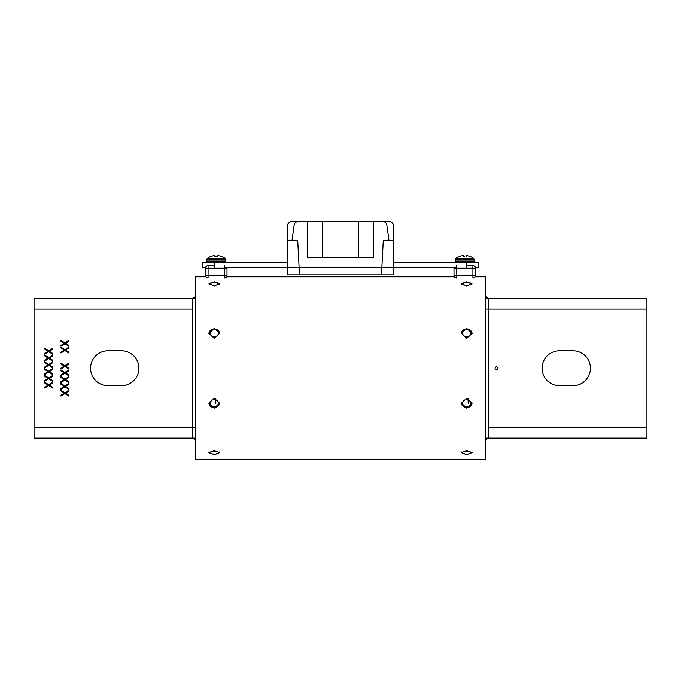 <?xml version="1.0" encoding="UTF-8"?>
<svg xmlns="http://www.w3.org/2000/svg" width="681" height="681" viewBox="0 0 681 681"><rect width="100%" height="100%" fill="white"/><g stroke="black" fill="none" stroke-linecap="round" stroke-linejoin="round"><path stroke-width="1.02" d="M466.732 338.287L461.36 333.256L466.732 328.353L472.112 333.256L466.732 338.287M214.268 338.287L208.888 333.256L214.268 328.353L219.64 333.256L214.268 338.287M466.732 408.115L461.36 403.212L466.732 398.181L472.112 403.212L466.732 408.115M214.268 408.115L208.888 403.212L214.268 398.181L219.64 403.212L214.268 408.115M466.732 454.585L461.36 452.669L466.732 450.473L472.112 452.669L466.732 454.585M214.268 454.585L208.888 452.669L214.268 450.473L219.64 452.669L214.268 454.585M466.732 285.994L461.36 283.79L466.732 281.883L472.112 283.79L466.732 285.994M214.268 285.994L208.888 283.79L214.268 281.883L219.64 283.79L214.268 285.994M475.091 276.835L485.664 276.835L485.664 459.632L195.336 459.632L195.336 276.835L205.909 276.835M108.032 385.693A17.459 17.459 0 0 1 90.564 368.234A17.459 17.459 0 0 1 108.032 350.775L121.448 350.775A17.459 17.459 0 0 1 138.907 368.234A17.459 17.459 0 0 1 121.448 385.693L108.032 385.693M64.891 392.741L60.975 390.23L60.975 391.064L64.244 393.158L60.975 395.252L60.975 396.078L64.891 393.567L68.977 396.18L68.977 395.355L65.538 393.158L68.977 390.962L68.977 390.128L64.891 392.741M64.891 385.974L60.975 383.463L60.975 384.288L64.244 386.391L60.975 388.485L60.975 389.311L64.891 386.799L68.977 389.413L68.977 388.587L65.538 386.391L68.977 384.186L68.977 383.36L64.891 385.974M64.891 379.206L60.975 376.695L60.975 377.521L64.244 379.615L60.975 381.709L60.975 382.543L64.891 380.032L68.977 382.645L68.977 381.811L65.538 379.615L68.977 377.419L68.977 376.593L64.891 379.206M64.891 372.439L60.975 369.928L60.975 370.753L64.244 372.847L60.975 374.942L60.975 375.767L64.891 373.265L68.977 375.878L68.977 375.044L65.538 372.847L68.977 370.651L68.977 369.826L64.891 372.439M64.891 365.663L60.975 363.16L60.975 363.986L64.244 366.08L60.975 368.174L60.975 369L64.891 366.497L68.977 369.102L68.977 368.276L65.538 366.08L68.977 363.884L68.977 363.05L64.891 365.663M64.891 349.668L60.975 347.157L60.975 347.982L64.244 350.077L60.975 352.171L60.975 353.005L64.891 350.494L68.977 353.107L68.977 352.273L65.538 350.077L68.977 347.88L68.977 347.055L64.891 349.668M64.891 342.901L60.975 340.389L60.975 341.215L64.244 343.309L60.975 345.403L60.975 346.237L64.891 343.726L68.977 346.34L68.977 345.505L65.538 343.309L68.977 341.113L68.977 340.287L64.891 342.901M48.726 384.739L44.801 382.237L44.801 383.062L48.079 385.157L44.801 387.251L44.801 388.076L48.726 385.574L52.803 388.179L52.803 387.353L49.372 385.157L52.803 382.96L52.803 382.135L48.726 384.739M48.726 377.972L44.801 375.461L44.801 376.295L48.079 378.389L44.801 380.483L44.801 381.309L48.726 378.798L52.803 381.411L52.803 380.585L49.372 378.389L52.803 376.193L52.803 375.359L48.726 377.972M48.726 371.205L44.801 368.693L44.801 369.519L48.079 371.622L44.801 373.716L44.801 374.541L48.726 372.03L52.803 374.644L52.803 373.818L49.372 371.622L52.803 369.417L52.803 368.591L48.726 371.205M48.726 364.437L44.801 361.926L44.801 362.752L48.079 364.846L44.801 366.94L44.801 367.774L48.726 365.263L52.803 367.876L52.803 367.042L49.372 364.846L52.803 362.65L52.803 361.824L48.726 364.437M48.726 357.67L44.801 355.159L44.801 355.984L48.079 358.078L44.801 360.172L44.801 360.998L48.726 358.495L52.803 361.109L52.803 360.275L49.372 358.078L52.803 355.882L52.803 355.056L48.726 357.67M48.726 350.894L44.801 348.391L44.801 349.217L48.079 351.311L44.801 353.405L44.801 354.231L48.726 351.728L52.803 354.333L52.803 353.507L49.372 351.311L52.803 349.115L52.803 348.28L48.726 350.894M194.894 438.121L34.05 438.121L34.05 298.338L194.894 298.338M194.885 297.861L194.877 297.18L192.672 298.338L192.672 427.37L195.336 427.37L34.05 427.37M195.336 308.306C194.698 294.03 194.698 294.03 195.336 308.306M194.885 438.496L194.877 439.288L192.672 438.121L192.672 427.37M195.336 428.162C194.698 442.437 194.698 442.437 195.336 428.162M497.751 368.234A1.345 1.345 0 0 0 496.415 366.889A1.345 1.345 0 0 0 495.07 368.234A1.345 1.345 0 0 0 496.415 369.579A1.345 1.345 0 0 0 497.751 368.234M572.968 385.693A17.459 17.459 0 0 0 590.436 368.234A17.459 17.459 0 0 0 572.968 350.775L559.552 350.775A17.459 17.459 0 0 0 542.093 368.234A17.459 17.459 0 0 0 559.552 385.693L572.968 385.693M488.328 427.37L646.95 427.37L646.95 309.097L485.664 309.097L488.328 309.097L488.328 438.121L486.123 439.288L486.106 438.445M486.106 298.338L646.95 298.338L646.95 309.097M646.95 427.37L646.95 438.121L486.106 438.121M488.328 309.097L488.328 298.338L485.664 296.533M486.115 297.972L486.123 297.18M485.664 308.306C486.302 294.03 486.302 294.03 485.664 308.306M485.664 428.162C486.302 442.437 486.302 442.437 485.664 428.162M470.733 333.256A4.001 3.694 -0 0 0 466.732 329.561A4.001 3.694 -0 0 0 462.74 333.256A4.001 3.694 -0 0 0 466.732 336.95A4.001 3.694 -0 0 0 470.733 333.256M461.369 333.52A5.38 4.971 180 0 1 472.103 333.52M218.26 333.256A4.001 3.694 -0 0 0 214.268 329.561A4.001 3.694 -0 0 0 210.267 333.256A4.001 3.694 -0 0 0 214.268 336.95A4.001 3.694 -0 0 0 218.26 333.256M208.897 333.52A5.38 4.971 180 0 1 219.631 333.52M218.26 452.669A4.001 1.532 180 0 0 214.268 451.145A4.001 1.532 180 0 0 210.267 452.669A4.001 1.532 180 0 0 210.625 453.308A4.001 1.532 180 0 0 214.268 454.201A4.001 1.532 180 0 0 217.903 453.308A4.001 1.532 180 0 0 218.26 452.669M219.384 452.031A5.38 2.06 0 0 1 219.154 452.252A5.38 2.06 0 0 1 218.252 452.78M210.276 452.78A5.38 2.06 0 0 1 209.373 452.252A5.38 2.06 0 0 1 209.144 452.031M218.26 403.212A4.001 3.694 180 0 0 214.268 399.517A4.001 3.694 180 0 0 210.267 403.212A4.001 3.694 180 0 0 214.268 406.906A4.001 3.694 180 0 0 218.26 403.212M219.631 402.948A5.38 4.971 0 0 1 208.897 402.948M218.26 283.79A4.001 1.532 -0 0 0 217.903 283.16A4.001 1.532 -0 0 0 214.268 282.266A4.001 1.532 -0 0 0 210.625 283.16A4.001 1.532 -0 0 0 210.267 283.79A4.001 1.532 -0 0 0 214.268 285.322A4.001 1.532 -0 0 0 218.26 283.79M209.144 284.437A5.38 2.06 180 0 1 209.373 284.215A5.38 2.06 180 0 1 210.276 283.688M218.252 283.688A5.38 2.06 180 0 1 219.154 284.215A5.38 2.06 180 0 1 219.384 284.437M470.733 452.669A4.001 1.532 180 0 0 466.732 451.145A4.001 1.532 180 0 0 462.74 452.669A4.001 1.532 180 0 0 463.097 453.308A4.001 1.532 180 0 0 466.732 454.201A4.001 1.532 180 0 0 470.375 453.308A4.001 1.532 180 0 0 470.733 452.669M471.856 452.031A5.38 2.06 0 0 1 471.627 452.252A5.38 2.06 0 0 1 470.724 452.78M462.748 452.78A5.38 2.06 0 0 1 461.846 452.252A5.38 2.06 0 0 1 461.616 452.031M470.733 403.212A4.001 3.694 180 0 0 466.732 399.517A4.001 3.694 180 0 0 462.74 403.212A4.001 3.694 180 0 0 466.732 406.906A4.001 3.694 180 0 0 470.733 403.212M472.103 402.948A5.38 4.971 0 0 1 461.369 402.948M470.733 283.79A4.001 1.532 -0 0 0 470.375 283.16A4.001 1.532 -0 0 0 466.732 282.266A4.001 1.532 -0 0 0 463.097 283.16A4.001 1.532 -0 0 0 462.74 283.79A4.001 1.532 -0 0 0 466.732 285.322A4.001 1.532 -0 0 0 470.733 283.79M461.616 284.437A5.38 2.06 180 0 1 461.846 284.215A5.38 2.06 180 0 1 462.748 283.688M470.724 283.688A5.38 2.06 180 0 1 471.627 284.215A5.38 2.06 180 0 1 471.856 284.437M208.071 277.959A2.579 2.537 0 0 1 205.492 275.422L205.492 268.237A2.579 2.579 0 0 1 208.071 265.65L214.864 265.65M226.867 267.437A2.579 2.579 0 0 1 226.994 268.237L226.994 275.422A2.579 2.537 0 0 1 224.415 277.959M208.071 265.65L208.071 275.422L226.994 275.422A2.579 2.579 0 0 1 224.415 278.001L224.415 268.237L205.492 268.237A2.579 2.579 0 0 1 205.619 267.437L202.138 267.437L202.138 262.27L287.169 262.27M358.359 221.368L307.599 221.368L307.599 257.495L373.401 257.495L373.401 221.368L388.672 221.368L358.359 221.368L358.359 257.495M296.933 221.368L307.599 221.368L292.328 221.368L296.933 221.368L294.371 223.589L292.03 240.291L297.708 240.291L299.121 267.395L287.169 267.395L287.169 226.535C287.493 223.419 289.212 221.7 292.328 221.368M393.831 226.535L393.831 240.291L393.831 226.535C393.507 223.419 391.788 221.7 388.672 221.368M384.067 221.368L386.629 223.589L388.97 240.291L393.831 240.291L393.831 267.395L299.121 267.395M388.97 240.291L383.292 240.291L381.879 267.395M287.169 240.291L292.03 240.291M322.641 221.368L322.641 257.495M475.381 267.437L478.862 267.437L478.862 262.27L393.831 262.27M393.618 267.437L456.585 267.437M287.382 267.437L224.415 267.437M393.618 267.395L393.49 274.877L287.51 274.877L287.382 267.395M381.658 274.877L381.794 267.395M299.342 274.877L299.206 267.395M221.368 256.32L221.368 256.32A14.616 14.616 0 0 1 225.181 258.44A1.243 1.243 0 0 1 225.658 259.427L225.658 261.036A1.243 1.243 0 0 1 224.424 262.27M217.665 256.32L214.821 256.32L217.665 256.32L217.716 255.715A14.565 5.55 -84.6 0 1 218.082 255.622A14.565 13.407 -77.1 0 1 218.924 255.715A14.607 14.556 0 0 1 221.172 256.32M225.658 259.427L206.82 259.427A1.243 1.243 0 0 1 207.305 258.44L225.181 258.44M207.305 258.44A14.616 14.616 0 0 1 211.119 256.32L211.314 256.32A14.607 14.556 0 0 1 213.562 255.715A14.565 13.407 77.1 0 1 214.404 255.622A14.565 5.55 84.6 0 1 214.762 255.715L214.821 256.32M208.028 262.27L208.028 262.27A1.243 1.243 0 0 1 206.82 261.036L225.658 261.036M466.136 265.65L472.929 265.65A2.579 2.579 0 0 1 475.508 268.237L475.508 275.422A2.579 2.537 0 0 1 472.929 277.959M456.585 265.65L456.585 275.422L475.508 275.422A2.579 2.579 0 0 1 472.929 278.001L472.929 268.237L454.006 268.237L454.006 275.422L454.006 268.237A2.579 2.579 0 0 1 454.133 267.437M475.508 274.256L475.508 268.237L472.929 268.237L472.929 265.65M456.585 277.959A2.579 2.537 -0 0 1 454.006 275.422L456.585 275.422L456.585 278.001A2.579 2.579 0 0 1 454.006 275.422M459.632 256.32L459.632 256.32A14.616 14.616 0 0 0 455.819 258.44L473.695 258.44A14.616 14.616 0 0 0 469.881 256.32L469.881 256.32M464.757 256.32L463.335 256.32L464.757 256.32M455.819 258.44A1.243 1.243 0 0 0 455.342 259.427L474.18 259.427A1.243 1.243 0 0 0 473.695 258.44M472.937 262.27A1.243 1.243 0 0 0 474.18 261.036L455.342 261.036A1.243 1.243 0 0 0 456.576 262.27M466.179 256.32L466.238 255.715A14.565 5.55 -84.6 0 1 466.596 255.622A14.565 13.407 -77.1 0 1 467.438 255.715A14.607 14.556 -0 0 1 469.686 256.32M459.828 256.32A14.607 14.556 0 0 1 462.076 255.715A14.565 13.407 77.1 0 1 462.918 255.622A14.565 5.55 84.6 0 1 463.284 255.715L463.335 256.32M192.672 309.097L34.05 309.097M208.071 275.422L208.071 278.001A2.579 2.579 0 0 1 205.492 275.422L208.071 275.422M224.415 265.65L224.415 268.237L226.994 268.237M205.492 268.237A2.579 2.579 0 0 1 205.619 267.437M466.136 262.27L466.136 267.437M214.864 262.27L214.864 267.437M454.423 276.835L226.577 276.835M194.877 297.18L195.336 296.533M195.336 439.935L194.877 439.288M485.664 439.935L486.123 439.288M215.511 398.317L215.809 403.739M217.903 453.308L219.154 452.252M210.625 453.308L209.373 452.252M210.625 283.16L209.373 284.215M217.903 283.16L219.154 284.215M467.975 398.317L468.273 403.739M470.375 453.308L471.627 452.252M463.097 453.308L461.846 452.252M463.097 283.16L461.846 284.215M470.375 283.16L471.627 284.215M206.82 259.427L206.82 261.036M474.18 259.427L474.18 261.036M455.342 259.427L455.342 261.036"/></g></svg>
